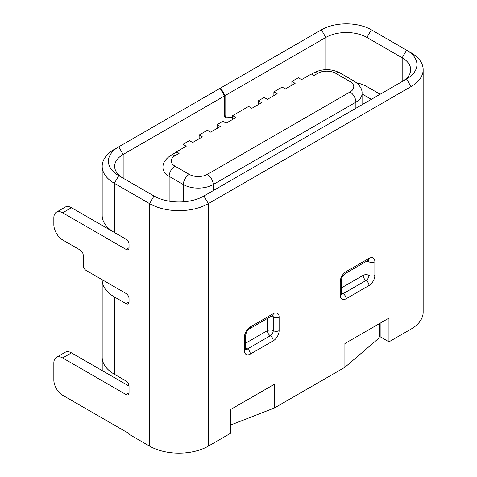 <?xml version="1.0" encoding="UTF-8"?>
<svg xmlns="http://www.w3.org/2000/svg" width="477" height="477" viewBox="0 0 477 477"><rect width="100%" height="100%" fill="white"/><g stroke="black" fill="none" stroke-linecap="round" stroke-linejoin="round"><path stroke-width="0.72" d="M380.157 336.07L379.567 336.41L378.976 336.07M102.209 370.611L102.209 358.173M379.567 336.41L379.567 323.525M224.5 116.078L225.937 116.901A4.156 2.397 120 0 1 225.072 114.999L225.072 95.615L220.666 87.983L321.415 29.818A35.304 20.386 180 0 1 371.344 29.818L406.589 50.168A35.304 20.386 180 0 1 406.589 78.997L203.929 195.999A35.304 20.386 180 0 1 153.993 195.999L118.749 175.655A35.304 20.386 180 0 1 118.749 146.827L114.343 149.367A41.535 23.981 0 0 0 102.179 166.324A41.535 23.981 0 0 0 114.343 183.281L149.593 203.631A41.535 23.981 0 0 0 208.33 203.631L410.995 86.629L410.995 329.118L388.964 341.836L380.157 336.75L380.157 323.185M225.072 95.615L325.815 37.45A29.073 16.784 180 0 1 366.938 37.45L402.183 57.8A29.073 16.784 180 0 1 410.697 69.672A29.073 16.784 180 0 1 402.236 81.513M406.589 78.997L410.995 86.629A41.535 23.981 0 0 0 423.159 69.672A41.535 23.981 0 0 0 410.995 52.714L406.589 50.168L402.183 57.8L402.183 81.543M410.995 329.118A41.535 23.981 0 0 0 423.159 312.161L423.159 69.672M102.179 279.701A41.535 23.981 0 0 0 102.179 279.945L102.179 357.267A41.535 23.981 0 0 0 114.343 374.224L126.095 381.01A4.156 2.397 60 0 1 129.028 386.096L129.028 392.881A4.156 2.397 60 0 1 128.17 394.783A4.156 2.397 60 0 1 126.095 394.574L62.654 357.947A12.462 7.197 -120 0 0 56.423 357.333A12.462 7.197 -120 0 0 53.841 363.033L53.841 379.99A12.462 7.197 -120 0 0 62.654 395.254L129.028 433.575L129.028 434.255L149.593 446.126A41.535 23.981 0 0 0 208.33 446.126L230.361 433.408L230.361 409.665L274.418 384.229L274.418 407.972L230.361 425.126M378.976 323.865L378.976 338.11L344.907 367.272L344.907 343.535L388.964 318.099L388.964 341.836M274.418 407.972L344.907 367.272M363.116 263.203L363.116 275.366A4.156 2.397 -120 0 0 366.056 280.452L343.148 293.677A4.156 2.397 -60 0 1 341.449 294.035M341.425 292.043A4.156 2.397 -120 0 0 343.148 293.677A4.156 2.397 -120 0 1 346.081 298.769A8.306 4.794 -60 0 1 340.208 295.376L340.208 281.806A8.306 4.794 -60 0 1 346.081 271.634L368.995 258.409A8.306 4.794 -60 0 1 374.868 261.801L374.868 275.366A8.306 4.794 -60 0 1 368.995 285.538L346.081 298.769M341.425 287.887L363.116 275.366A4.156 2.397 180 0 1 368.995 275.366A4.156 2.397 -60 0 1 366.056 280.452A4.156 2.397 60 0 1 368.995 285.538M366.718 261.128A4.156 2.397 180 0 1 368.995 261.801A4.156 2.397 0 0 0 374.868 261.801M245.673 347.322A4.156 2.397 -120 0 0 247.396 348.961A4.156 2.397 -60 0 1 245.697 349.313M267.37 318.487L267.37 330.644A4.156 2.397 -120 0 0 270.304 335.73A4.156 2.397 60 0 1 273.243 340.822L250.336 354.047A8.306 4.794 -60 0 1 244.457 350.655L244.457 337.09A8.306 4.794 -60 0 1 250.336 326.912L273.243 313.687A8.306 4.794 -60 0 1 279.117 317.08L279.117 330.644A8.306 4.794 -60 0 1 273.243 340.822M245.673 343.172L267.37 330.644A4.156 2.397 180 0 1 273.243 330.644A4.156 2.397 -60 0 1 270.304 335.73L247.396 348.961A4.156 2.397 -120 0 1 250.336 354.047M270.966 316.406A4.156 2.397 180 0 1 273.243 317.08A4.156 2.397 0 0 0 279.117 317.08M102.179 166.324L102.179 215.503A41.535 23.981 0 0 0 114.343 232.46L126.095 239.245A4.156 2.397 60 0 1 129.028 244.331L129.028 247.724A4.156 2.397 60 0 1 128.17 249.626A4.156 2.397 60 0 1 126.095 249.417L62.654 212.79A12.462 7.197 -120 0 0 56.423 212.176A12.462 7.197 -120 0 0 53.841 217.876L53.841 224.661A12.462 7.197 -120 0 0 62.654 239.925L80.273 250.097A4.156 2.397 60 0 1 83.213 255.183L83.213 265.361A4.156 2.397 -120 0 0 86.146 270.447L126.095 293.51A4.156 2.397 60 0 1 129.028 298.596L129.028 301.989A4.156 2.397 60 0 1 128.17 303.891A4.156 2.397 60 0 1 126.095 303.682L129.028 301.989M102.179 279.945A41.535 23.981 0 0 0 114.343 296.903L126.095 303.682M220.666 87.983L118.749 146.827L123.155 154.459L224.488 95.955L224.488 115.744A4.156 2.397 -60 0 0 225.347 117.646A4.156 2.397 -60 0 0 226.02 117.837L232.657 118.165M114.343 149.367A41.535 23.981 0 0 0 114.343 149.373L118.749 146.827M225.937 116.901A4.156 2.397 120 0 0 226.611 117.098L232.657 117.39M220.082 88.323L224.488 95.955M123.108 178.165A29.073 16.784 180 0 1 114.641 166.324A29.073 16.784 180 0 1 123.155 154.459L123.155 178.195M123.084 291.769A29.073 16.784 0 0 0 123.155 291.811L126.119 293.522M56.423 357.333L65.23 352.241A12.462 7.197 60 0 1 71.461 352.861L129.028 386.096M56.423 212.176L65.23 207.084A12.462 7.197 60 0 1 71.461 207.704L126.119 239.257M371.344 29.818L366.938 37.45L366.938 86.629L378.684 93.409A4.156 2.397 60 0 1 379.895 94.41M366.938 86.629A29.073 16.784 0 0 0 356.593 82.783M362.073 93.993L371.344 99.347M378.714 93.426L366.867 86.587M291.876 85.216L291.876 81.466L295.132 83.344L285.389 88.966L282.14 87.088L273.881 91.852L277.137 93.73L267.394 99.353L264.145 97.475L258.367 100.814L261.617 102.692L251.874 108.315L248.624 106.437L232.657 115.655L235.906 117.533L226.17 123.155L222.914 121.277L217.136 124.616L220.392 126.494L210.649 132.117L207.4 130.239L199.142 135.003L202.397 136.881L192.654 142.504L189.405 140.626L182.965 144.346L186.215 146.224L176.478 151.847L176.478 152.562A8.306 4.794 60 0 1 179.096 153.361L176.478 151.847M179.096 153.361L175.011 155.723A12.801 7.388 0 0 0 175.011 166.169L189.22 174.373A12.801 7.388 0 0 0 207.322 174.373L350.017 91.989A12.801 7.388 0 0 0 350.017 81.537L335.808 73.333A12.801 7.388 0 0 0 317.706 73.333L313.932 75.515L311.308 74.001L301.571 79.623L298.316 77.745L291.876 81.466M273.881 95.609L273.881 91.852M258.367 104.57L258.367 100.814M232.657 119.411L232.657 115.655M182.965 148.097L182.965 144.346M199.142 138.759L199.142 135.003M217.136 128.367L217.136 124.616M175.011 155.723A8.306 4.794 -120 0 0 170.855 155.311L174.946 152.95A8.306 4.794 60 0 1 176.478 152.562M203.929 195.999L208.33 203.631L208.33 446.126M273.243 313.687A4.156 2.397 60 0 1 272.385 315.589L249.471 328.814A4.156 2.397 -120 0 0 250.336 326.912M374.868 275.366A4.156 2.397 180 0 1 368.995 275.366L368.995 261.801A4.156 2.397 -60 0 0 368.453 260.15M368.995 258.409A4.156 2.397 60 0 1 368.131 260.311L368.715 260.06L368.131 259.899M368.131 260.311L345.223 273.536A4.156 2.397 -120 0 0 346.081 271.634M340.208 281.806A4.156 2.397 0 0 0 341.425 280.112L341.425 293.677A4.156 2.397 180 0 1 340.208 295.376M244.457 337.09A4.156 2.397 0 0 0 245.673 335.391L245.673 348.961A4.156 2.397 180 0 1 244.457 350.655M279.117 330.644A4.156 2.397 180 0 1 273.243 330.644L273.243 317.08A4.156 2.397 -60 0 0 272.701 315.428M153.993 195.999L149.593 203.631L149.593 446.126M118.749 175.655L114.343 183.281L114.343 232.46M114.343 296.903L114.343 374.224M225.072 114.999L224.488 114.659M321.415 29.818L325.815 37.45L325.815 69.66M224.84 117.157L226.02 117.837M406.589 50.168L410.995 52.714L406.589 50.168M126.095 394.574L129.028 392.881M62.654 357.947L71.461 352.861M71.461 207.704L62.654 212.79M126.095 249.417L129.028 247.724M317.706 73.333A8.306 4.794 -120 0 0 313.556 72.921L311.499 74.108M335.808 73.333A8.306 4.794 -60 0 1 339.964 72.921C331.157 68.563 322.357 68.563 313.556 72.921M350.017 81.537A8.306 4.794 -60 0 1 354.172 81.126L339.964 72.921M350.017 91.989A8.306 4.794 60 0 1 355.89 102.161A21.107 12.187 0 0 0 362.073 93.546C362.383 89.104 359.747 84.96 354.172 81.126M355.89 108.267L355.89 102.161L213.195 184.545L213.195 190.651M207.322 174.373A8.306 4.794 60 0 1 213.195 184.545A21.107 12.187 0 0 1 183.347 184.545A8.306 4.794 120 0 1 189.22 174.373M183.347 201.813L183.347 184.545L169.138 176.347L169.138 201.169M175.011 166.169A8.306 4.794 120 0 0 169.138 176.347A21.107 12.187 0 0 1 162.955 167.731L162.955 199.756M345.223 273.536C343.023 275.187 341.759 277.381 341.425 280.112M341.425 293.677L341.502 294.303L341.067 293.886M245.673 348.961L245.756 349.587L245.321 349.164M272.385 315.589L272.963 315.345L272.385 315.178M249.471 328.814C247.271 330.472 246.007 332.66 245.673 335.391M362.073 93.546L362.073 104.696M170.855 155.311C165.298 159.109 162.663 163.247 162.955 167.731"/></g></svg>
